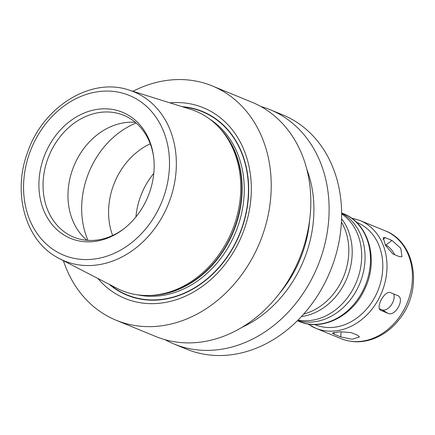 <?xml version="1.0" encoding="UTF-8"?>
<svg xmlns="http://www.w3.org/2000/svg" width="435" height="435" viewBox="0 0 435 435"><rect width="100%" height="100%" fill="white"/><g stroke="black" fill="none" stroke-linecap="round" stroke-linejoin="round"><path stroke-width="0.65" d="M351.088 332.563L357.858 335.341L359.408 336.94L352.056 339.267L340.768 336.902L333.998 334.123L332.416 333.041L339.713 331.785L351.088 332.563M397.498 295.479C405.453 298.203 395.382 317.148 388.009 313.325L381.239 310.546C374.644 308.632 384.714 289.694 390.728 292.701L397.949 295.708M379.467 308.741L382.218 309.872A10.13 5.813 120.8 0 0 391.19 305.104A10.13 5.813 120.8 0 0 393.588 293.875M380.424 310.057L380.799 310.329M385.274 237.689L392.044 240.468L400.755 248.254L401.978 256.672L399.64 256.753L392.87 253.975L385.415 245.269L383.262 237.532L385.274 237.689L382.969 239.375M394.703 254.731A10.13 3.518 53.9 0 0 385.807 245.019L385.138 244.742M306.805 169.215A113.448 92.59 112.3 0 1 241.893 327.381M309.671 219.92A108.902 88.881 112.3 0 1 279.553 293.304M260.815 106.493A126.628 103.351 112.3 0 1 270.178 109.707A126.628 103.351 112.3 0 1 317.713 266.095A126.628 103.351 112.3 0 1 174.022 344.003A126.628 103.351 112.3 0 1 165.099 339.713M270.178 109.707L282.696 114.845A126.628 103.351 112.3 0 1 330.23 271.233A126.628 103.351 112.3 0 1 186.539 349.136L174.022 344.003M341.426 222.127A58.252 47.54 112.3 0 1 303.701 314.048M341.567 218.783A58.252 47.54 112.3 0 1 346.961 278.101A58.252 47.54 112.3 0 1 301.45 316.528M341.633 213.841A58.252 47.54 112.3 0 1 356.444 281.994A58.252 47.54 112.3 0 1 298.024 320.089M341.633 213.177A58.252 47.54 112.3 0 1 359.827 283.381A58.252 47.54 112.3 0 1 297.556 320.562M135.927 216.902A65.848 53.744 112.3 0 1 153.778 173.402M112.649 235.471A65.848 53.744 112.3 0 1 150.26 143.833M86.951 240.294A65.848 53.744 112.3 0 1 73.896 166.029A65.848 53.744 112.3 0 1 135.356 122.349M124.149 228.571A65.848 53.744 112.3 0 1 73.689 237.124A65.848 53.744 112.3 0 1 67.855 234.204A65.848 53.744 112.3 0 1 50.585 152.141A65.848 53.744 112.3 0 1 123.692 115.291A65.848 53.744 112.3 0 1 153.599 156.823M64.592 235.373A68.186 55.653 112.3 0 1 65.554 124.872A68.186 55.653 112.3 0 1 153.495 156.04A68.186 55.653 112.3 0 1 123.529 229.06A68.186 55.653 112.3 0 1 64.592 235.373M128.847 90.012C90.502 76.859 42.478 107.189 27.383 152.881C12.572 192.787 25.023 239.109 56.197 256.84L59.6 258.727A91.415 74.608 112.3 0 0 168.122 204.7A91.415 74.608 112.3 0 0 128.847 90.012L190.367 109.239A97 79.165 112.3 0 1 220.61 129.19A97 79.165 112.3 0 1 232.04 230.936A97 79.165 112.3 0 1 152.429 295.311A97 79.165 112.3 0 1 116.895 288.264L59.6 258.727A91.415 74.608 112.3 0 1 56.289 256.889M182.069 106.646A99.294 81.04 112.3 0 1 242.132 227.739A99.294 81.04 112.3 0 1 118.255 290.781A99.294 81.04 112.3 0 1 109.163 284.278M169.873 102.834A103.079 84.129 112.3 0 1 246.737 221.442A103.079 84.129 112.3 0 1 115.944 293.886A103.079 84.129 112.3 0 1 97.81 278.427M132.931 91.29A126.628 103.351 112.3 0 1 212.296 85.951A126.628 103.351 112.3 0 1 259.831 242.338A126.628 103.351 112.3 0 1 116.14 320.247A126.628 103.351 112.3 0 1 104.917 314.63A126.628 103.351 112.3 0 1 63.407 260.69M212.296 85.951L251.892 102.198A126.628 103.351 112.3 0 1 299.421 258.591A126.628 103.351 112.3 0 1 155.73 336.494L116.14 320.247M341.056 331.715L340.768 336.902M334.096 332.351L333.998 334.123M382.218 309.872L388.009 313.325M385.807 245.019L392.044 240.468M341.627 212.949L343.378 213.667A58.252 47.54 112.3 0 1 365.242 285.605A58.252 47.54 112.3 0 1 299.144 321.438L297.393 320.72M356.553 222.361A55.212 45.061 112.3 0 1 377.841 290.776A55.212 45.061 112.3 0 1 314.63 324.505M351.29 217.995L359.897 220.442A58.252 47.54 112.3 0 1 381.761 292.38A58.252 47.54 112.3 0 1 315.663 328.218A58.252 47.54 112.3 0 1 310.498 325.636M359.897 220.442L385.345 230.887A58.252 47.54 112.3 0 1 407.209 302.825A58.252 47.54 112.3 0 1 341.111 338.664L315.663 328.218L307.817 323.917M87.973 240.365A81.046 66.142 112.3 0 1 136.139 123.013M56.082 251.376A86.353 70.481 112.3 0 1 64.135 105.906A86.353 70.481 112.3 0 1 169.362 168.666A86.353 70.481 112.3 0 1 56.082 251.376M220.61 129.19L221.845 130.609A96.091 78.425 112.3 0 1 233.171 231.398A96.091 78.425 112.3 0 1 154.305 295.169L152.429 295.311M219.273 127.7A95.988 78.338 112.3 0 1 233.508 231.54A95.988 78.338 112.3 0 1 150.434 295.436M209.877 119.217A95.988 78.338 112.3 0 1 235.607 232.399A95.988 78.338 112.3 0 1 137.786 294.87M183.249 107.015A99.022 80.818 112.3 0 1 241.675 228.375A99.022 80.818 112.3 0 1 118.385 290.542A99.022 80.818 112.3 0 1 110.267 284.849M343.378 213.667C368.842 223.28 378.896 259.88 365.008 288.476C353.176 315.843 322.487 331.704 299.144 321.438M385.345 230.887C415.572 242.099 422.793 289.009 400.515 317.697C393.811 326.843 385.627 333.542 375.96 337.794C364.046 342.807 352.432 343.095 341.111 338.664"/></g></svg>

